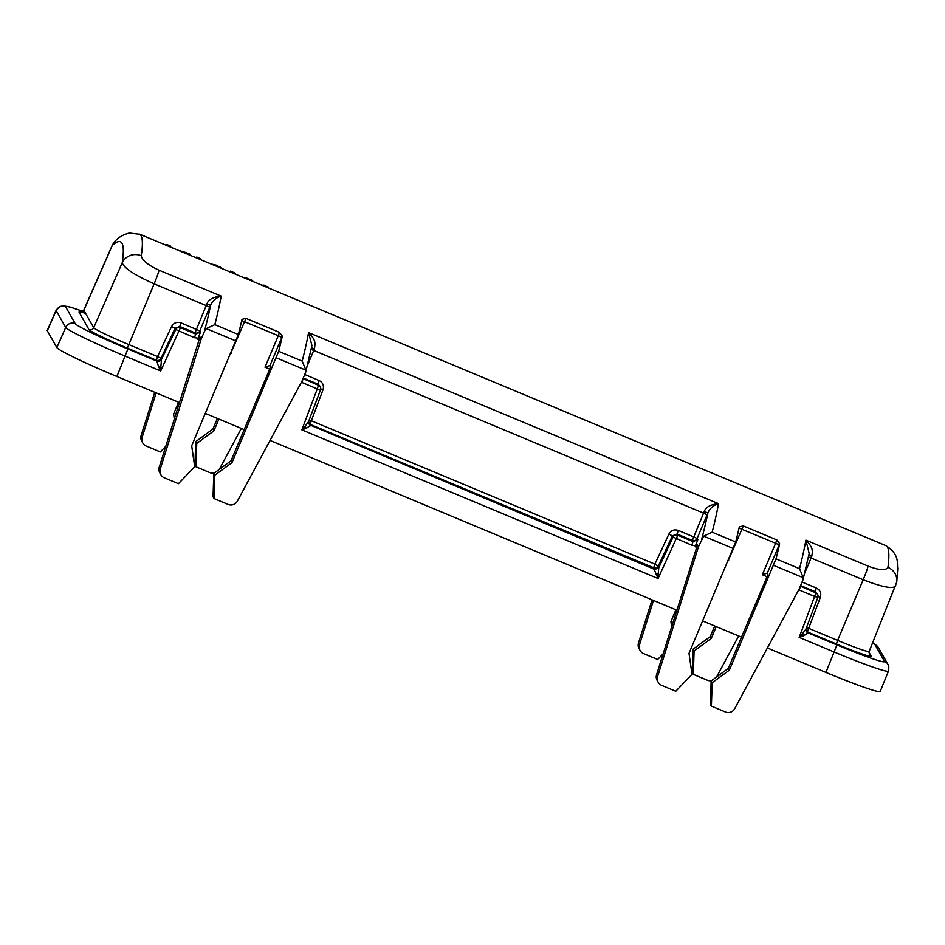 <?xml version="1.0" encoding="UTF-8"?>
<svg xmlns="http://www.w3.org/2000/svg" width="945" height="945" viewBox="0 0 945 945"><rect width="100%" height="100%" fill="white"/><g stroke="black" fill="none" stroke-linecap="round" stroke-linejoin="round"><path stroke-width="1.42" d="M158.618 366.731L160.709 370.96L160.898 366.105L158.618 366.731L156.835 361.096L127.882 349.012A54.467 3.13 -157.1 0 1 75.21 323.627L65.654 306.841A7.3 7.265 150.3 0 0 56.145 310.669A61.768 3.556 -157.1 0 1 56.086 310.35L47.25 330.466A62.075 3.579 22.9 0 0 47.309 330.785L56.865 347.571A62.075 3.579 22.9 0 0 116.885 376.5L179.562 402.653M205.36 413.426L244.164 429.621M270.069 440.429L676.903 610.21M702.69 620.971L741.506 637.166M767.411 647.975L825.93 672.403A62.075 3.579 22.9 0 0 880.208 691.457L888.477 671.092A61.768 3.556 -157.1 0 1 834.47 652.133L799.175 637.403L803.581 635.89L807.975 632.831L836.916 644.915A54.467 3.13 -157.1 0 0 884.496 661.358L874.94 644.584A54.467 3.13 -157.1 0 0 872.684 642.777M235.966 340.968L206.305 328.6L214.834 324.655L238.353 334.471L191.693 445.78L194.682 466.783L178.44 483.698L164.383 477.839A7.3 7.265 -29.7 0 1 160.272 468.968L201.167 339.125L199.407 336.042L197.8 339.16L200.482 332.097L195.709 334.058L195.024 332.853L206.223 305.578L154.129 283.843L127.362 348.103L156.315 360.187L157.543 356.572L161.04 358.356A3.65 3.638 -29.5 0 1 156.315 360.187L156.835 361.096A3.65 3.638 150.5 0 0 161.548 359.265L161.04 358.356L175.061 328.328L171.565 326.545C173.738 322.8 176.892 321.583 181.003 322.871L199.808 330.892L209.766 307.231A18.262 1.37 -67.3 0 0 210.57 305.306L206.861 304.042C208.384 299.589 213.157 296.954 221.189 296.128L159.032 270.187C148.081 265.191 142.163 260.383 141.254 255.752C142.471 247.696 142.695 241.861 141.927 238.223A495.511 37.091 112.7 0 0 141.526 236.77A495.511 37.091 112.7 0 0 141.029 235.671A495.511 37.091 112.7 0 0 140.427 234.844A495.511 37.091 112.7 0 0 139.742 234.277L129.323 233.025C123.382 234.62 118.893 237.077 115.869 240.384A14.6 14.364 47.8 0 0 115.857 240.384A14.6 14.364 47.8 0 0 112.313 245.416L115.857 240.384M238.353 334.471A495.511 37.091 -67.3 0 0 241.991 319.363L245.889 318.347L245.464 319.705L230.887 352.969M282.319 336.196A495.511 37.091 112.7 0 1 278.68 351.304L232.009 462.613L230.993 460.806L269.29 370.145L270.542 366.483L269.986 365.502L282.319 336.196L279.496 332.368L245.889 318.347M696.689 547.356L695.142 546.718L696.737 543.599L697.304 544.58L696.382 548.372L656.574 674.718A7.3 7.265 150.3 0 0 657.188 680.495L658.216 682.29A7.3 7.265 -29.7 0 0 661.724 685.385L675.769 691.256L692.012 674.328L689.023 653.326L735.694 542.017A495.511 37.091 -67.3 0 0 739.333 526.92L743.219 525.904L742.794 527.251L728.229 560.527M779.649 543.741A495.511 37.091 112.7 0 1 776.01 558.849L729.351 670.159L728.323 668.363L766.631 577.69L767.872 574.028L767.316 573.06L779.649 543.741L776.825 539.926L743.219 525.904M139.364 234.076L886.067 545.714A495.511 37.091 -67.3 0 1 886.823 546.328A495.511 37.091 -67.3 0 1 887.426 547.155A495.511 37.091 -67.3 0 1 887.922 548.254A495.511 37.091 -67.3 0 1 888.3 549.553C889.15 553.191 889.032 559.121 887.957 567.366C885.867 570.733 879.24 570.308 868.065 566.09L805.896 540.138L809.18 553.475M652.074 599.851L638.489 642.954A7.3 7.265 150.3 0 0 639.103 648.731L640.131 650.526A7.3 7.265 -29.7 0 1 639.517 644.75L653.479 600.429M675.911 609.797L670.938 621.574L671.682 626.783M695.142 546.718L697.823 539.642L693.051 541.603L692.366 540.398L677.116 534.043L678.345 530.428C674.222 529.129 671.08 530.358 668.895 534.09L654.885 564.118L658.889 566.811L658.807 567.626L654.105 569.173L658.051 578.505L658.228 573.662L655.948 574.276M160.898 366.105L161.465 360.069L156.764 361.628M154.732 392.293L141.159 435.409A7.3 7.265 150.3 0 0 141.762 441.173L142.789 442.981A7.3 7.265 -29.7 0 1 142.175 437.204L156.138 392.884M174.341 419.237L173.596 414.016L178.57 402.239M165.847 446.217L160.355 451.946L146.298 446.075A7.3 7.265 -29.7 0 1 142.789 442.981M159.032 270.187A14.6 1.099 112.7 0 1 154.129 283.843C134.615 275.101 123.972 268.085 122.212 262.793A14.6 13.998 8.6 0 1 141.254 255.752M206.305 328.6L204.439 331.388A488.211 36.548 112.7 0 0 210.57 305.306C212.519 300.805 216.062 297.746 221.189 296.128A495.511 37.091 112.7 0 1 214.834 324.655M201.167 339.125L204.439 331.388M231.112 352.45L231.407 353.194M232.009 462.613L214.834 475.193L214.054 498.57L228.111 504.429A7.3 7.265 -29.7 0 0 237.36 501.145L301.975 381.201L305.66 372.247L311.838 345.917M303.061 378.614L318.5 385.3A3.65 3.638 -29.9 0 1 320.497 389.931L317.272 388.915L301.845 429.857L306.251 428.345L310.633 425.274L654.105 569.173M309.18 419.993L311.342 420.749L323.025 389.753C324.182 385.584 322.847 382.501 319.032 380.481L317.803 384.095L319.552 385.631M323.025 389.753L320.721 388.938M658.889 566.811A3.65 3.638 150.5 0 1 654.164 568.642L653.656 567.732A3.65 3.638 -29.5 0 0 658.37 565.901L672.391 535.874L673.064 537.067A3.65 3.638 150.5 0 1 677.789 535.236L677.116 534.043L672.391 535.874L668.895 534.09M658.228 573.662L658.807 567.626L673.064 537.067L691.823 545.218L695.555 545.726M697.304 544.58L698.497 546.683L703.647 536.146L712.164 532.2L735.694 542.017M728.441 560.007L728.749 560.739M729.351 670.159L712.176 682.739L711.396 706.116L725.441 711.975A7.3 7.265 -29.7 0 0 734.702 708.691L799.316 588.747L802.99 579.793L809.251 553.12M800.403 586.172L815.842 592.846A3.65 3.638 -29.9 0 1 817.827 597.488L814.614 596.46L799.175 637.403L802.459 633.847L803.581 635.89M807.951 633.386L805.872 629.228L817.838 597.5L805.943 629.027L802.459 633.847M806.51 627.539L808.672 628.307L820.366 597.299L818.063 596.496M820.366 597.299C821.512 593.141 820.189 590.046 816.374 588.026L815.145 591.641L817.59 594.393A3.65 3.65 0 0 1 817.838 597.5M808.849 555.093L811.731 556.463C812.653 550.628 813.35 547.828 805.896 540.138A495.511 37.091 -67.3 0 1 799.541 568.666L803.274 577.726L802.99 579.793M728.323 668.363L711.148 680.943L710.368 704.32L711.396 706.116M712.176 682.739L711.148 680.943M895.789 585.628C893.71 589.314 882.831 587.353 863.175 579.746L811.093 558.011L804.668 573.237M714.715 625.992L710.238 636.599L711.266 638.395L716.239 626.618M738.671 635.985L716.617 676.927A7.3 7.265 -29.7 0 1 716.605 676.951M711.561 680.648A7.3 7.265 -29.7 0 1 707.356 680.223L693.299 674.352L694.091 650.987L711.266 638.395M710.238 636.599L693.063 649.18L692.283 672.556L693.299 674.352M693.063 649.18L694.091 650.987M767.021 576.71L762.355 574.761L767.305 573.048M658.216 682.29A7.3 7.265 -29.7 0 1 657.602 676.514L698.497 546.683M678.345 530.428L697.138 538.449L707.108 514.789A18.262 1.37 -67.3 0 0 707.911 512.863C709.86 508.363 713.404 505.303 718.531 503.685A495.511 37.091 112.7 0 1 712.164 532.2M701.769 538.933A488.211 36.548 112.7 0 0 707.911 512.863L704.19 511.588C705.714 507.134 710.498 504.5 718.531 503.685L308.566 332.593L311.921 345.539M311.507 347.547L314.39 348.918C315.323 343.07 316.02 340.283 308.566 332.593A495.511 37.091 -67.3 0 1 302.199 361.12L305.944 370.18L305.66 372.247M230.993 460.806L213.818 473.398L213.038 496.763L214.054 498.57M214.834 475.193L213.818 473.398M310.621 425.829L308.602 421.47L305.117 426.301L306.251 428.345M305.117 426.301L301.845 429.857L658.051 578.505L677.789 535.236L693.051 541.603L691.823 545.218M308.602 421.47L320.497 389.942L308.602 421.47M269.986 365.502L265.013 367.215L278.279 335.711L241.731 320.556M199.974 337.034L159.244 467.161A7.3 7.265 150.3 0 0 159.859 472.937L160.874 474.733M181.003 322.871L179.774 326.486L180.46 327.691A3.65 3.638 150.5 0 0 175.735 329.521L194.481 337.672L198.226 338.168M663.177 653.763L657.685 659.492L643.639 653.633A7.3 7.265 -29.7 0 1 640.131 650.526M218.897 419.072L213.924 430.849L212.897 429.054L217.385 418.434M241.329 428.439L219.275 469.381A7.3 7.265 -29.7 0 1 219.264 469.405M214.22 473.102A7.3 7.265 -29.7 0 1 210.014 472.665L195.969 466.806L196.749 443.429L213.924 430.849M212.897 429.054L195.733 441.634L194.942 465.011L195.969 466.806M195.733 441.634L196.749 443.429M200.281 259.497L200.635 258.658L196.773 257.04A498.417 37.304 112.7 0 0 195.78 257.631M196.418 257.89L196.773 257.04M210.971 263.962L216.275 265.179L223.469 269.183M220.067 267.766L220.421 266.915M215.909 266.029L216.275 265.179M235.919 274.369L234.36 272.727L230.486 271.109L230.131 271.959M242.83 277.263L251.453 279.862L253.414 281.681M260.525 284.646L267.907 286.725L267.553 287.575M263.608 285.933L263.962 285.083M251.098 280.712L251.453 279.862M246.444 278.775L246.81 277.924M233.994 273.577L234.36 272.727M166.096 245.239A498.417 37.304 112.7 0 1 167.1 244.66L170.785 246.196L170.431 247.047M178.05 250.224L186.082 252.575L190.028 254.229L189.673 255.079M185.716 253.425L186.082 252.575M166.733 245.511L167.1 244.66M805.778 629.524L806.227 631.295A3.65 3.638 150.1 0 0 807.975 632.831L807.443 631.922A3.65 3.638 -29.9 0 1 806.002 630.811M308.413 422.155A3.65 3.638 150.1 0 0 310.633 425.274L310.114 424.364L311.342 420.749L654.885 564.118L653.656 567.732L310.114 424.364A3.65 3.638 -29.9 0 1 308.661 423.265M194.481 337.672L195.709 334.058L180.46 327.691L160.709 370.96L125.425 356.23A61.768 3.556 -157.1 0 1 65.701 327.442L56.145 310.669L47.309 330.785M278.68 351.304L302.199 361.12M776.01 558.849L799.541 568.666M868.951 652.227L871.089 655.995A39.714 2.292 22.9 0 1 836.408 643.994L807.443 631.922L808.672 628.307L837.624 640.391L863.175 579.746A14.6 1.099 -67.3 0 0 868.065 566.09M825.93 672.403L836.916 644.915M884.496 661.358A7.3 7.265 -29.7 0 1 888.005 664.465L878.448 647.679A7.3 7.265 150.3 0 0 874.94 644.584M127.882 349.012L116.885 376.5M800.651 585.593L815.145 591.641L815.842 592.846L814.614 596.46L798.738 589.81M762.355 574.761L775.621 543.257L739.061 528.101M303.31 378.035L317.803 384.095L318.5 385.3L317.272 388.915L301.408 382.252M269.691 369.164L265.013 367.215M199.348 339.81L197.8 339.16M200.482 332.097L199.808 330.892A3.65 3.638 -29.7 0 1 195.024 332.853L179.774 326.486L175.061 328.328L175.735 329.521L161.548 359.265M171.565 326.545L157.543 356.572L128.591 344.488A36.052 2.079 22.9 0 1 93.72 327.679L122.212 262.793A480.863 36.383 113.5 0 0 112.313 245.416L83.821 310.303A3.65 3.638 -29.7 0 1 79.073 312.216A39.714 2.292 22.9 0 1 85.593 313.421M127.362 348.103A39.714 2.292 22.9 0 1 88.96 329.592L79.073 312.216M65.654 306.841A54.467 3.13 -157.1 0 1 82.888 311.354M56.865 347.571L65.701 327.442A7.3 7.265 -29.7 0 1 75.21 323.627M141.159 435.409L142.175 437.204M209.766 307.231L206.223 305.578A14.6 1.099 -67.3 0 0 206.861 304.042M281.834 337.365L278.279 335.711L279.496 332.368M302.022 382.548L302.991 378.815M304.786 374.539L319.032 380.481M697.823 539.642L697.138 538.449A3.65 3.638 -29.7 0 1 692.366 540.398L703.553 513.135L313.752 350.453L307.338 365.68M707.108 514.789L703.553 513.135A14.6 1.099 -67.3 0 0 704.19 511.588M779.164 544.911L775.621 543.257L776.825 539.926M799.352 590.093L800.32 586.361M805.754 629.713A3.65 3.638 150.1 0 0 806.215 631.284L806.227 631.295M802.128 582.085L816.374 588.026M811.731 556.463A14.6 1.099 112.7 0 1 811.093 558.011L808.459 556.971M803.274 577.726L773.624 565.346M887.957 567.366A14.6 13.998 7.5 0 1 896.746 582.096A14.6 13.998 7.5 0 1 896.746 582.108L869.164 651.459A36.052 2.079 22.9 0 1 837.624 640.391L836.408 643.994M869.164 651.459L869.329 654.436A3.65 3.638 150.3 0 0 871.089 655.995M656.574 674.718L657.602 676.514M733.296 548.525L703.647 536.146M314.39 348.918A14.6 1.099 112.7 0 1 313.752 350.453L311.118 349.426M305.944 370.18L276.283 357.801M159.244 467.161L160.272 468.968M88.96 329.592A3.65 3.638 150.3 0 0 93.72 327.679L83.821 310.303A36.052 2.079 22.9 0 1 83.798 310.125L80.845 312.157L81.636 312.299M638.489 642.954L639.517 644.75M888.477 671.092C889.032 666.898 888.879 664.689 888.005 664.465M872.719 642.694L878.448 647.679M56.086 310.35L59.795 306.558L63.457 305.79L70.473 307.172L82.912 311.342M320.497 389.954A3.65 3.65 0 0 0 320.249 386.836L319.564 385.631M885.784 545.584C900.148 554.68 896.746 563.563 897.75 568.417L896.746 582.096M308.448 421.966L308.897 423.75M112.136 245.558L83.798 310.125"/></g></svg>
